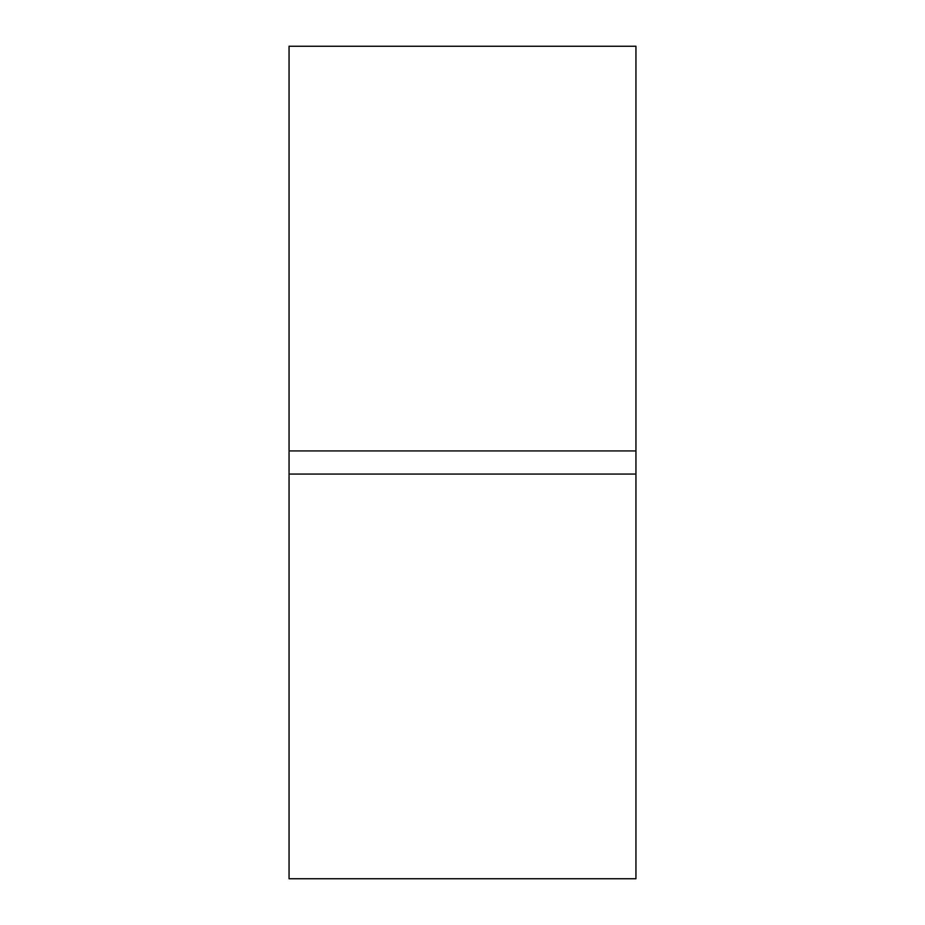 <?xml version="1.0" encoding="UTF-8"?>
<svg xmlns="http://www.w3.org/2000/svg" width="925" height="925" viewBox="0 0 925 925"><rect width="100%" height="100%" fill="white"/><g stroke="black" fill="none" stroke-linecap="round" stroke-linejoin="round"><path stroke-width="1.39" d="M635.938 46.25L635.938 450.938L289.062 450.938L289.062 46.25L635.938 46.25M635.938 474.062L289.062 474.062L289.062 878.75L635.938 878.75L635.938 450.938M289.062 474.062L289.062 450.938"/></g></svg>
